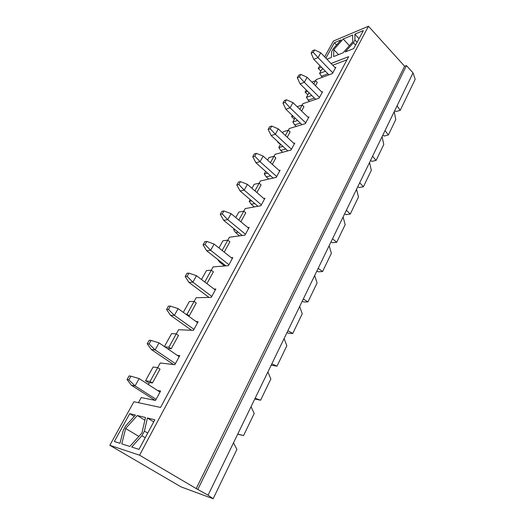<?xml version="1.0" encoding="UTF-8"?>
<svg xmlns="http://www.w3.org/2000/svg" width="525" height="525" viewBox="0 0 525 525"><rect width="100%" height="100%" fill="white"/><g stroke="black" fill="none" stroke-linecap="round" stroke-linejoin="round"><path stroke-width="0.79" d="M314.613 49.895L312.493 50.781L311.135 53.189L313.254 52.303L314.613 49.895L320.742 52.795L335.423 68.02M320.742 52.795L318.052 57.625L332.811 72.837M328.926 74.858L313.799 59.345L311.135 53.189M313.799 59.345L318.052 57.625L313.254 52.303M300.812 74.406L298.705 75.226L297.301 77.713L299.408 76.906L300.812 74.406L307.092 77.28L322.199 92.446M307.092 77.28L304.31 82.281L319.502 97.427M315.683 99.337L300.077 83.862L297.301 77.713M300.077 83.862L304.31 82.281L299.408 76.906M286.525 99.783L284.432 100.524L282.982 103.11L285.068 102.368L286.525 99.783L292.963 102.631L308.516 117.718M292.963 102.631L290.076 107.809L305.727 122.883M301.98 124.674L285.876 109.239L282.982 103.11M285.876 109.239L290.076 107.809L285.068 102.368M271.727 126.072L269.647 126.735L268.144 129.412L270.217 128.756L271.727 126.072L278.322 128.894L294.354 143.889M278.322 128.894L275.336 134.256L291.46 149.238M287.805 150.905L271.162 135.522L268.144 129.412M271.162 135.522L275.336 134.256L270.217 128.756M256.384 153.333L254.323 153.904L252.761 156.673L254.822 156.109L256.384 153.333L263.15 156.115L279.681 171.006M263.15 156.115L260.052 161.674L276.682 176.544M273.138 178.08L255.918 162.757L252.761 156.673M255.918 162.757L260.052 161.674L254.822 156.109M240.47 181.604L238.429 182.083L236.808 184.957L238.842 184.492L240.47 181.604L247.413 184.347L264.469 199.113M247.413 184.347L244.197 190.116L261.358 204.855M257.946 206.259L240.102 191.008L236.808 184.957M240.102 191.008L244.197 190.116L238.842 184.492M223.945 210.952L221.937 211.326L220.251 214.312L222.259 213.951L223.945 210.952L231.079 213.649L248.686 228.27M231.079 213.649L227.738 219.64L245.457 234.229M242.209 235.502L223.696 220.323L220.251 214.312M223.696 220.323L227.738 219.64L222.259 213.951M206.784 241.434L204.802 241.697L203.05 244.801L205.032 244.552L206.784 241.434L214.115 244.086L232.306 258.536M214.115 244.086L210.643 250.313L228.952 264.731M225.907 265.867L206.653 250.766L203.05 244.801M206.653 250.766L210.643 250.313L205.032 244.552M188.948 273.131L186.992 273.269L185.174 276.498L187.123 276.367L188.948 273.131L196.481 275.717L215.283 289.977M196.481 275.717L192.865 282.194L211.805 296.415M209.022 297.432L188.948 282.404L185.174 276.498M188.948 282.404L192.865 282.194L187.123 276.367M170.389 306.101L168.473 306.108L166.576 309.468L168.492 309.468L170.389 306.101L178.132 308.621L197.59 322.665M178.132 308.621L174.379 315.368L193.968 329.359M191.553 330.291L170.527 315.308L166.576 309.468M170.527 315.308L174.379 315.368L168.492 309.468M151.062 340.43L149.185 340.292L147.217 343.79L149.087 343.941L151.062 340.43L159.042 342.877L179.189 356.678M159.042 342.877L155.124 349.899L175.416 363.641M173.526 364.54L151.357 349.558L147.217 343.79M151.357 349.558L155.124 349.899L149.087 343.941M130.928 376.195L129.097 375.913L127.043 379.555L128.868 379.857L130.928 376.195L139.145 378.571L160.02 392.083M139.145 378.571L135.063 385.888L156.096 399.341M155.046 400.345L131.381 385.238L127.043 379.555M131.381 385.238L135.063 385.888L128.868 379.857M141.914 435.711L144.408 431.077L147.413 417.972L154.842 419.783L138.987 449.387L131.696 447.051L141.914 435.711L145.235 437.719M125.685 425.933L123.25 430.356L119.976 443.303L114.358 441.505L129.721 413.661L135.45 415.058L125.685 425.933M237.7 434.175L243.567 435.592L237.773 434.017L233.5 442.824L236.913 449.42L213.15 498.75L181.092 486.898L109.823 445.298L139.565 455.188L368.484 26.25L333.408 41.042L324.66 56.858M382.791 135.188L384.188 136.014L388.362 134.964L395.765 119.602L394.216 111.654L413.031 72.883L415.177 79.288L400.221 110.342L396.047 111.523L394.688 110.677M254.763 399.007L260.617 400.201L255.143 398.232L251.035 406.691L254.218 413.483L243.567 435.592M394.216 111.654L385.035 130.574L388.362 134.964M370.492 160.532L371.93 161.339L376.103 160.427L383.755 144.539L382.082 136.651L372.586 156.227L376.103 160.427M357.774 186.743L359.251 187.53L363.412 186.762L371.333 170.33L369.534 162.514L359.704 182.772L363.412 186.762M344.603 213.878L346.126 214.633L350.28 214.036L358.477 197.013L356.541 189.282L346.362 210.262L350.28 214.036M330.967 241.979L332.542 242.707L336.676 242.281L345.168 224.648L343.087 217.009L332.535 238.75L336.676 242.281M316.831 271.103L318.452 271.799L322.573 271.556L331.38 253.28L329.142 245.746L318.196 268.295L322.573 271.556M302.177 301.304L303.85 301.967L307.952 301.921L317.08 282.968L314.678 275.546L303.325 298.942L307.952 301.921M286.972 332.647L288.697 333.27L292.766 333.441L302.249 313.76L299.67 306.475L287.877 330.77L292.766 333.441M271.176 365.19L277.003 366.174L286.847 345.732L284.084 338.592L271.832 363.845L277.003 366.174M255.143 398.232L267.881 371.969L270.848 378.952L260.617 400.201M315.473 85.693L317.277 82.412L315.564 80.686L313.76 83.967M320.847 71.131L318.242 68.467L321.471 67.213M331.058 63.492L348.659 56.667L160.565 407.439L133.914 401.737L109.823 445.298M322.291 77.319L319.567 73.448L321.759 69.471L323.151 68.933M332.752 65.251L346.992 59.784M152.427 383.001L150.058 381.465L157.69 367.592L160.027 369.147L152.427 383.001L149.507 382.528L148.391 384.556M301.593 111.005L303.936 106.739L302.177 105.02L299.827 109.292M293.094 116.15L291.598 116.635L292.287 115.382M297.17 106.713L302.177 105.02M287.221 137.215L290.135 131.9L288.323 130.187L285.397 135.509M278.001 141.842L277.594 141.96L277.771 141.632M282.601 132.897L283.251 131.722L288.323 130.187M272.324 164.377L275.855 157.933L273.991 156.24L270.447 162.684M267.566 160.086L268.957 157.572L273.991 156.24M256.876 192.537L261.069 184.892L259.147 183.212L260.407 180.974L276.229 177.378L280.127 170.172L279.044 170.435M254.94 190.864L259.147 183.212L254.159 184.327L251.967 188.291M240.85 221.767L245.752 212.828L243.771 211.162L238.849 220.1M235.784 217.553L238.829 212.048L243.771 211.162M224.214 252.105L229.871 241.789L227.824 240.142L222.147 250.464M218.971 247.944L222.941 240.778L227.824 240.142M206.922 283.638L213.393 271.838L211.28 270.211L204.783 282.017M201.502 279.53L206.456 270.572L211.28 270.211M189.256 315.853L187.044 314.252L194.099 301.429L196.284 303.037L189.256 315.853L188.127 315.833M187.044 314.252L185.916 314.239M183.337 312.375L189.354 301.501L194.099 301.429M171.202 348.771L168.919 347.202L176.249 333.867L178.507 335.449L171.202 348.771L168.223 348.515L167.961 348.987M168.919 347.202L164.863 346.867M164.423 346.566L171.59 333.618L176.249 333.867M176.275 333.88L178.566 329.72L193.423 330.369L198.135 321.668L196.133 321.615M150.058 381.465L145.53 380.737L153.123 367.008L157.69 367.592M157.717 367.612L160.263 362.978L174.845 364.691L179.747 355.635L177.319 355.399M325.881 58.124L334.386 42.702L341.06 39.913L333.172 48.818L331.662 51.575L331.459 57.428L326.944 59.22M333.808 49.626L333.598 56.582L343.035 52.835L352.708 41.921L352.662 35.057L343.199 39.014L333.808 49.626L338.546 54.613M319.85 65.553L318.242 68.467M353.397 42.742L345.227 51.962L353.699 48.595L363.346 30.588L354.854 34.138L354.92 39.913L353.397 42.742L355.576 45.091M145.504 417.506L137.301 415.511L125.659 428.472L121.787 443.881L129.826 446.453L141.901 433.04L145.504 417.506M307.565 91.284L305.137 92.151L306.305 90.037M311.857 82.058L315.564 80.686M315.577 80.706L316.194 79.583L332.417 73.559L335.81 67.298L335.016 67.6M327.915 73.815L321.287 76.296M138.41 402.695L141.232 397.569L155.498 400.437L160.611 391L157.487 390.449M325.402 71.243L319.567 73.448M309.291 92.997L308.7 93.207L306.436 97.322L311.778 95.465M302.19 105.039L302.945 103.661L319.095 98.182L322.599 91.698L321.753 91.993M297.629 120.501L292.858 122.003L295.043 118.027M288.343 130.207L289.249 128.553L305.307 123.657L308.936 116.95L308.017 117.239M282.923 146.39L278.808 147.532L280.613 144.25M274.011 156.253L275.08 154.311L291.027 150.038L294.787 143.089L293.797 143.364M267.606 173.158L264.272 173.952L265.657 171.426M251.613 200.852L249.211 201.318L250.156 199.605M243.79 211.175L245.208 208.596L260.886 205.721L264.935 198.253L263.74 198.483M234.872 229.491L233.612 229.674L234.071 228.834M227.843 240.155L229.458 237.215L244.972 235.128L249.165 227.377L247.846 227.574M211.299 270.224L213.124 266.903L228.447 265.663L232.805 257.611L231.315 257.755M194.119 301.442L196.173 297.714L211.28 297.386L215.808 289.019L214.102 289.085M271.832 363.845L267.881 371.969M287.877 330.77L284.084 338.592M303.325 298.942L299.67 306.475M220.835 261.89L219.522 262.008L217.652 259.396M224.588 265.978L219.522 262.008M318.196 268.295L314.678 275.546M238.212 232.227L235.64 232.595L233.612 229.674M239.623 235.85L235.64 232.595M332.535 238.75L329.142 245.746M254.769 203.549L251.186 204.225L249.211 201.318M254.349 206.922L251.186 204.225M346.362 210.262L343.087 217.009M270.598 175.823L266.182 176.846L264.272 173.952M268.708 179.084L266.182 176.846M359.704 182.772L356.541 189.282M285.777 149.028L280.672 150.412L278.808 147.532M282.693 152.27L280.672 150.412M280.429 144.578L277.594 141.96M372.586 156.227L369.534 162.514M300.359 123.119L294.663 124.871L292.858 122.003M296.284 126.413L294.663 124.871M294.354 119.273L291.598 116.635M385.035 130.574L382.082 136.651M314.39 98.057L308.195 100.177L306.436 97.322M309.481 101.443L308.195 100.177M307.821 94.802L305.137 92.151M397.064 105.774L400.221 110.342M413.031 72.883L406.468 65.599L404.604 66.242L196.206 488.572L208.09 495.193L213.15 498.75M404.604 66.242L368.484 26.25M139.565 455.188L196.206 488.572M406.468 65.599L197.912 489.188M149.185 383.106L145.53 380.737M349.401 45.649L343.199 39.014M336.558 44.999L334.386 42.702M359.021 38.66L354.854 34.138M144.88 420.197L137.301 415.511M138.843 436.433L125.659 428.472M134.216 416.437L129.721 413.661M153.713 421.89L147.413 417.972M208.09 495.193L233.5 442.824M237.773 434.017L251.035 406.691M147.715 433.092L144.408 431.077M357.092 42.263L354.92 39.913"/></g></svg>
